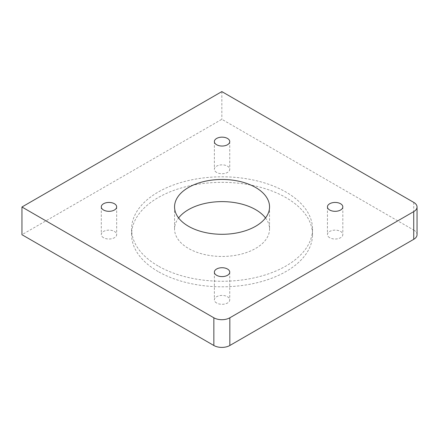 <?xml version="1.0" encoding="UTF-8"?>
<svg xmlns="http://www.w3.org/2000/svg" width="439" height="439" viewBox="0 0 439 439"><rect width="100%" height="100%" fill="white"/><g stroke="black" fill="none" stroke-linecap="round" stroke-linejoin="round"><path stroke-width="0.33" stroke-dasharray="2.19 1.65" d="M216.619 302.998A7.688 4.439 180 0 1 214.369 299.859A7.688 4.439 180 0 1 219.116 295.76A7.688 4.439 180 0 1 227.495 296.72A7.688 4.439 180 0 1 229.745 299.859A7.688 4.439 180 0 1 224.998 303.964A7.688 4.439 180 0 1 216.619 302.998M329.694 237.718A7.688 4.439 180 0 1 327.445 234.574A7.688 4.439 180 0 1 332.191 230.475A7.688 4.439 180 0 1 340.571 231.435A7.688 4.439 180 0 1 342.821 234.574A7.688 4.439 180 0 1 338.074 238.679A7.688 4.439 180 0 1 329.694 237.718M216.619 172.434A7.688 4.439 180 0 1 214.369 169.295A7.688 4.439 180 0 1 219.116 165.19A7.688 4.439 180 0 1 227.495 166.156A7.688 4.439 180 0 1 229.745 169.295A7.688 4.439 180 0 1 224.998 173.394A7.688 4.439 180 0 1 216.619 172.434M103.544 237.718A7.688 4.439 180 0 1 101.294 234.574A7.688 4.439 180 0 1 106.04 230.475A7.688 4.439 180 0 1 114.42 231.435A7.688 4.439 180 0 1 116.67 234.574A7.688 4.439 180 0 1 111.923 238.679A7.688 4.439 180 0 1 103.544 237.718M265.502 217.958A47.494 27.421 180 0 1 269.551 229.037A47.494 27.421 180 0 1 240.232 254.368A47.494 27.421 180 0 1 188.474 248.425A47.494 27.421 180 0 1 174.563 229.037A47.494 27.421 180 0 1 178.613 217.958M158.089 271.505A90.461 52.225 180 0 1 131.596 234.574A90.461 52.225 180 0 1 187.437 186.328A90.461 52.225 180 0 1 286.025 197.649A90.461 52.225 180 0 1 312.519 234.574A90.461 52.225 180 0 1 256.672 282.826A90.461 52.225 180 0 1 158.089 271.505M158.089 265.968A90.461 52.225 180 0 1 131.596 229.037A90.461 52.225 180 0 1 187.437 180.786A90.461 52.225 180 0 1 286.025 192.106A90.461 52.225 180 0 1 312.519 229.037A90.461 52.225 180 0 1 256.672 277.289A90.461 52.225 180 0 1 158.089 265.968M413.736 202.384L413.736 230.085L221.843 119.293L21.95 234.7M413.736 230.085A11.31 6.53 180 0 1 417.05 234.7M221.843 91.597L221.843 119.293M214.369 272.164L214.369 299.859M327.445 206.879L327.445 234.574M214.369 141.594L214.369 169.295M101.294 206.879L101.294 234.574M174.563 206.879L174.563 229.037M131.596 229.037L131.596 234.574M312.519 229.037L312.519 234.574M269.551 206.879L269.551 229.037M116.67 206.879L116.67 234.574M229.745 141.594L229.745 169.295M342.821 206.879L342.821 234.574M229.745 272.164L229.745 299.859"/><path stroke-width="0.66" d="M216.619 275.302A7.688 4.439 180 0 1 214.369 272.164A7.688 4.439 180 0 1 219.116 268.059A7.688 4.439 180 0 1 227.495 269.025A7.688 4.439 180 0 1 229.745 272.164A7.688 4.439 180 0 1 224.998 276.263A7.688 4.439 180 0 1 216.619 275.302M329.694 210.018A7.688 4.439 180 0 1 327.445 206.879A7.688 4.439 180 0 1 332.191 202.78A7.688 4.439 180 0 1 340.571 203.74A7.688 4.439 180 0 1 342.821 206.879A7.688 4.439 180 0 1 338.074 210.978A7.688 4.439 180 0 1 329.694 210.018M216.619 144.733A7.688 4.439 180 0 1 214.369 141.594A7.688 4.439 180 0 1 219.116 137.495A7.688 4.439 180 0 1 227.495 138.455A7.688 4.439 180 0 1 229.745 141.594A7.688 4.439 180 0 1 224.998 145.699A7.688 4.439 180 0 1 216.619 144.733M103.544 210.018A7.688 4.439 180 0 1 101.294 206.879A7.688 4.439 180 0 1 106.04 202.78A7.688 4.439 180 0 1 114.42 203.74A7.688 4.439 180 0 1 116.67 206.879A7.688 4.439 180 0 1 111.923 210.978A7.688 4.439 180 0 1 103.544 210.018M178.613 217.958A47.494 27.421 180 0 1 255.641 209.65A47.494 27.421 180 0 1 265.502 217.958M255.641 187.491A47.494 27.421 0 0 0 203.883 181.548A47.494 27.421 0 0 0 174.563 206.879A47.494 27.421 0 0 0 188.474 226.266A47.494 27.421 0 0 0 240.232 232.209A47.494 27.421 0 0 0 269.551 206.879A47.494 27.421 0 0 0 255.641 187.491M417.05 207.005L417.05 234.7A11.31 6.53 180 0 1 413.736 239.315L413.736 211.62A11.31 6.53 0 0 0 417.05 207.005A11.31 6.53 0 0 0 413.736 202.384L221.843 91.597L21.95 207.005L213.848 317.792A11.31 6.53 0 0 0 229.838 317.792L413.736 211.62M229.838 317.792L229.838 345.493L413.736 239.315M229.838 345.493A11.31 6.53 180 0 1 213.848 345.493L213.848 317.792M21.95 207.005L21.95 234.7L213.848 345.493"/></g></svg>
